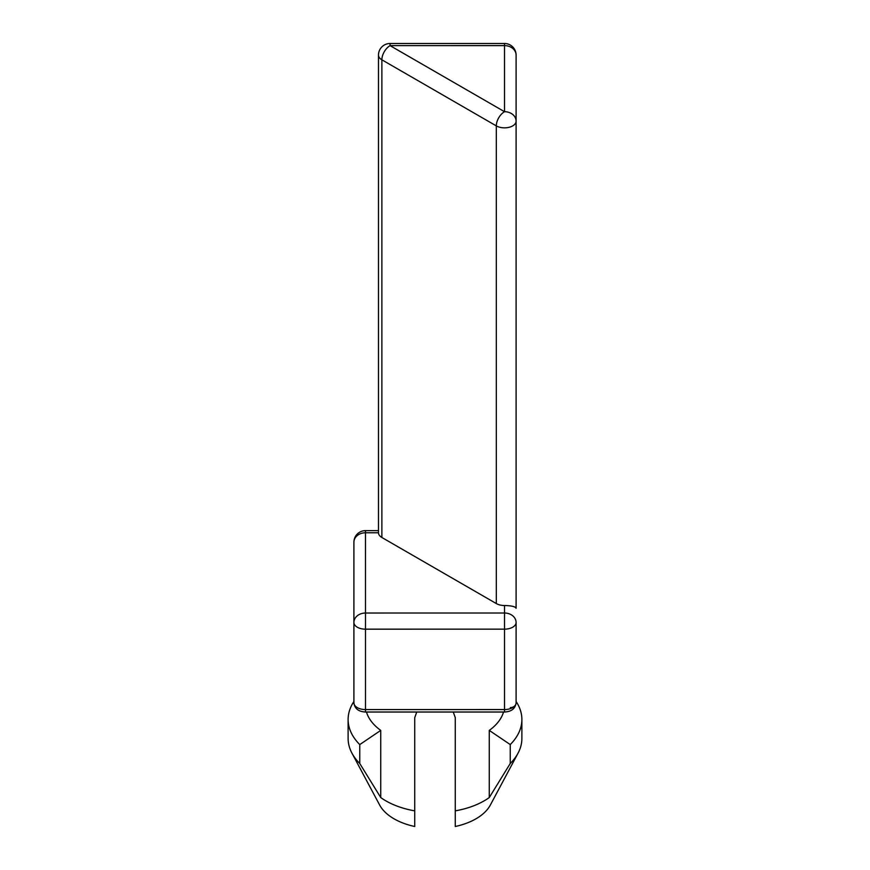 <?xml version="1.0" encoding="UTF-8"?>
<svg xmlns="http://www.w3.org/2000/svg" width="870" height="870" viewBox="0 0 870 870"><rect width="100%" height="100%" fill="white"/><g stroke="black" fill="none" stroke-linecap="round" stroke-linejoin="round"><path stroke-width="1.3" d="M516.095 701.492A86.88 50.166 180 0 1 521.88 719.501A86.88 50.166 180 0 1 510.244 744.579L489.266 730.398A69.513 40.129 0 0 0 503.534 712.019M496.313 603.562L381.876 537.486L381.876 59.812L496.313 125.889A11.582 6.688 0 0 0 512.702 125.889A11.582 6.688 0 0 0 516.095 121.158L516.095 55.082A11.582 11.582 0 0 0 504.502 43.5L504.502 45.621A11.582 9.461 -0 0 1 516.095 55.082L516.095 121.158A11.582 9.461 -0 0 0 504.513 111.697L390.064 45.631L504.502 45.621L504.513 111.697A11.582 6.688 120 0 0 496.313 125.889L496.313 603.562A11.582 6.688 0 0 0 504.513 605.52C511.527 605.683 515.399 606.607 516.095 608.282L516.095 121.158L516.095 608.282M381.876 537.486A11.582 6.688 180 0 1 378.483 532.755L365.487 532.766L365.498 613.024L504.513 613.013A11.582 9.461 -0 0 1 516.095 622.474L516.095 702.873L516.095 622.474A11.582 6.688 0 0 1 504.513 629.162L504.513 709.561L365.498 709.572L365.498 629.173L504.513 629.162L504.513 605.52M453.27 712.019L455.271 717.685L455.271 826.5A57.92 33.441 0 0 0 490.354 805.022L518.031 753.202A86.88 50.166 180 0 1 510.244 763.501L489.266 797.551L489.266 730.398M366.466 712.019A69.513 40.129 0 0 0 380.745 730.398L380.745 797.551A69.513 40.129 0 0 0 414.729 810.862L414.729 717.685L416.741 712.019M521.88 719.501L521.88 738.423A86.88 50.166 180 0 1 518.031 753.202M510.244 744.579L510.244 763.501M455.271 763.849L455.271 717.38M380.745 730.398L359.756 744.589L359.756 763.501A86.88 50.166 180 0 1 351.969 753.202A86.88 50.166 180 0 1 348.12 738.423L348.12 719.501A86.88 50.166 180 0 1 353.905 701.492M359.756 744.589A86.88 50.166 180 0 1 348.12 719.501M351.969 753.202L379.646 805.022A57.92 33.441 0 0 0 414.729 826.5L414.729 810.862M380.745 797.551L359.756 763.501M455.271 810.862A69.513 40.129 0 0 0 489.266 797.551M353.938 703.319A5.796 4.731 -0 0 1 353.905 702.884L353.905 542.217L353.905 702.884C354.699 708.637 358.57 711.693 365.498 712.019L365.498 709.572A11.582 6.688 180 0 1 353.905 702.884L353.905 542.217A11.582 9.461 180 0 1 365.487 532.766L365.487 530.635A11.582 11.582 0 0 0 353.905 542.217M378.483 55.082A11.582 6.688 180 0 0 381.876 59.812A11.582 6.688 120 0 1 390.064 45.631L390.064 43.5A11.582 11.582 0 0 0 378.483 55.082L378.483 532.755M510.298 707.604A5.796 4.731 180 0 0 516.095 702.873L516.095 702.873A11.582 6.688 180 0 1 504.513 709.561L504.513 712.019L365.498 712.019M365.498 613.024L365.498 629.173A11.582 6.688 180 0 1 353.905 622.485A11.582 9.461 180 0 1 365.498 613.024M504.502 43.5L390.064 43.5M378.483 530.635L365.487 530.635M516.095 702.873C515.301 708.637 511.44 711.682 504.513 712.019"/></g></svg>
